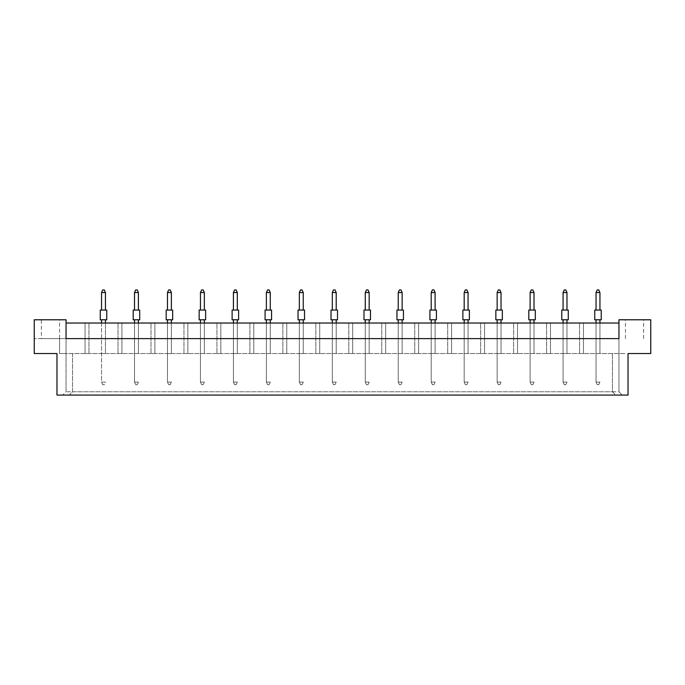 <?xml version="1.0" encoding="UTF-8"?>
<svg xmlns="http://www.w3.org/2000/svg" width="685" height="685" viewBox="0 0 685 685"><rect width="100%" height="100%" fill="white"/><g stroke="black" fill="none" stroke-linecap="round" stroke-linejoin="round"><path stroke-width="0.51" stroke-dasharray="3.42 2.57" d="M41.391 338.604L66.051 338.604L66.051 319.784L34.25 319.784L34.25 353.528L34.25 338.604L34.25 353.528L56.966 353.528L34.25 353.528L56.966 353.528L56.966 395.065L628.034 395.065L56.966 395.065L628.034 395.065L628.034 353.528L650.75 353.528L628.034 353.528L650.75 353.528L650.75 319.784L618.949 319.784L618.949 338.604L34.25 338.604L59.561 338.604L41.391 338.604L41.391 319.784L59.561 319.784L41.391 319.784M59.561 338.604L59.561 353.528L625.439 353.528L59.561 353.528L66.051 353.528L59.561 353.528L59.561 319.784M625.439 338.604L625.439 319.784L643.609 319.784L625.439 319.784M643.609 338.604L643.609 319.784M105.439 353.528L101.543 353.528L105.439 353.528L101.543 353.528L105.439 353.528L101.543 353.528L105.439 353.528L105.439 323.029L101.543 323.029L105.439 323.029L101.543 323.029L105.439 323.029L101.543 323.029L105.439 323.029L105.439 353.528M88.956 353.528L85.06 353.528L88.956 353.528L85.06 353.528L88.956 353.528L85.06 353.528L88.956 353.528L88.956 323.029L85.06 323.029L88.956 323.029L85.06 323.029L88.956 323.029L85.06 323.029L88.956 323.029L88.956 353.528M118.025 353.528L121.921 353.528L118.025 353.528L121.921 353.528L118.025 353.528L121.921 353.528L118.025 353.528L118.025 323.029L121.921 323.029L118.025 323.029L121.921 323.029L118.025 323.029L121.921 323.029L118.025 323.029L118.025 353.528M134.508 323.029L134.508 353.528L134.508 323.029L134.508 353.528L134.508 323.029L134.508 353.528L138.404 353.528L134.508 353.528L138.404 353.528L134.508 353.528L138.404 353.528L134.508 353.528L134.508 323.029L138.404 323.029L134.508 323.029L138.404 323.029L134.508 323.029L138.404 323.029L134.508 323.029L134.508 382.084L138.404 382.084L137.24 384.679L135.681 384.679L137.24 384.679L138.404 382.084L134.508 382.084L135.681 384.679L134.508 382.084L134.508 319.784L138.404 319.784L134.508 319.784M151 353.528L154.887 353.528L151 353.528L154.887 353.528L151 353.528L154.887 353.528L151 353.528L151 323.029L154.887 323.029L151 323.029L154.887 323.029L151 323.029L154.887 323.029L151 323.029L151 353.528M167.482 323.029L167.482 353.528L167.482 323.029L167.482 353.528L167.482 323.029L167.482 353.528L171.37 353.528L167.482 353.528L171.37 353.528L167.482 353.528L171.37 353.528L167.482 353.528L167.482 323.029L171.37 323.029L167.482 323.029L171.37 323.029L167.482 323.029L171.37 323.029L167.482 323.029L167.482 382.084L171.37 382.084L170.205 384.679L168.647 384.679L170.205 384.679L171.37 382.084L167.482 382.084L168.647 384.679L167.482 382.084L167.482 319.784L171.37 319.784L167.482 319.784M183.965 353.528L187.853 353.528L183.965 353.528L187.853 353.528L183.965 353.528L187.853 353.528L183.965 353.528L183.965 323.029L187.853 323.029L183.965 323.029L187.853 323.029L183.965 323.029L187.853 323.029L183.965 323.029L183.965 353.528M200.448 323.029L200.448 353.528L200.448 323.029L200.448 353.528L200.448 323.029L200.448 353.528L204.335 353.528L200.448 353.528L204.335 353.528L200.448 353.528L204.335 353.528L200.448 353.528L200.448 323.029L204.335 323.029L200.448 323.029L204.335 323.029L200.448 323.029L204.335 323.029L200.448 323.029L200.448 382.084L204.335 382.084L203.171 384.679L201.613 384.679L203.171 384.679L204.335 382.084L200.448 382.084L201.613 384.679L200.448 382.084L200.448 319.784L204.335 319.784L200.448 319.784M216.931 353.528L220.818 353.528L216.931 353.528L220.818 353.528L216.931 353.528L220.818 353.528L216.931 353.528L216.931 323.029L220.818 323.029L216.931 323.029L220.818 323.029L216.931 323.029L220.818 323.029L216.931 323.029L216.931 353.528M233.414 323.029L233.414 353.528L233.414 323.029L233.414 353.528L233.414 323.029L233.414 353.528L237.31 353.528L233.414 353.528L237.31 353.528L233.414 353.528L237.31 353.528L233.414 353.528L233.414 323.029L237.31 323.029L233.414 323.029L237.31 323.029L233.414 323.029L237.31 323.029L233.414 323.029L233.414 382.084L237.31 382.084L236.137 384.679L234.578 384.679L236.137 384.679L237.31 382.084L233.414 382.084L234.578 384.679L233.414 382.084L233.414 319.784L237.31 319.784L233.414 319.784M249.897 353.528L253.792 353.528L249.897 353.528L253.792 353.528L249.897 353.528L253.792 353.528L249.897 353.528L249.897 323.029L253.792 323.029L249.897 323.029L253.792 323.029L249.897 323.029L253.792 323.029L249.897 323.029L249.897 353.528M266.379 323.029L266.379 353.528L266.379 323.029L266.379 353.528L266.379 323.029L266.379 353.528L270.275 353.528L266.379 353.528L270.275 353.528L266.379 353.528L270.275 353.528L266.379 353.528L266.379 323.029L270.275 323.029L266.379 323.029L270.275 323.029L266.379 323.029L270.275 323.029L266.379 323.029L266.379 382.084L270.275 382.084L269.102 384.679L267.544 384.679L269.102 384.679L270.275 382.084L266.379 382.084L267.544 384.679L266.379 382.084L266.379 319.784L270.275 319.784L266.379 319.784M282.862 353.528L286.758 353.528L282.862 353.528L286.758 353.528L282.862 353.528L286.758 353.528L282.862 353.528L282.862 323.029L286.758 323.029L282.862 323.029L286.758 323.029L282.862 323.029L286.758 323.029L282.862 323.029L282.862 353.528M299.345 323.029L299.345 353.528L299.345 323.029L299.345 353.528L299.345 323.029L299.345 353.528L303.241 353.528L299.345 353.528L303.241 353.528L299.345 353.528L303.241 353.528L299.345 353.528L299.345 323.029L303.241 323.029L299.345 323.029L303.241 323.029L299.345 323.029L303.241 323.029L299.345 323.029L299.345 382.084L303.241 382.084L302.068 384.679L300.509 384.679L302.068 384.679L303.241 382.084L299.345 382.084L300.509 384.679L299.345 382.084L299.345 319.784L303.241 319.784L299.345 319.784M315.828 353.528L319.724 353.528L315.828 353.528L319.724 353.528L315.828 353.528L319.724 353.528L315.828 353.528L315.828 323.029L319.724 323.029L315.828 323.029L319.724 323.029L315.828 323.029L319.724 323.029L315.828 323.029L315.828 353.528M332.311 323.029L332.311 353.528L332.311 323.029L332.311 353.528L332.311 323.029L332.311 353.528L336.207 353.528L332.311 353.528L336.207 353.528L332.311 353.528L336.207 353.528L332.311 353.528L332.311 323.029L336.207 323.029L332.311 323.029L336.207 323.029L332.311 323.029L336.207 323.029L332.311 323.029L332.311 382.084L336.207 382.084L335.033 384.679L333.484 384.679L335.033 384.679L336.207 382.084L332.311 382.084L333.484 384.679L332.311 382.084L332.311 319.784L336.207 319.784L332.311 319.784M348.793 353.528L352.689 353.528L348.793 353.528L352.689 353.528L348.793 353.528L352.689 353.528L348.793 353.528L348.793 323.029L352.689 323.029L348.793 323.029L352.689 323.029L348.793 323.029L352.689 323.029L348.793 323.029L348.793 353.528M365.276 323.029L365.276 353.528L365.276 323.029L365.276 353.528L365.276 323.029L365.276 353.528L369.172 353.528L365.276 353.528L369.172 353.528L365.276 353.528L369.172 353.528L365.276 353.528L365.276 323.029L369.172 323.029L365.276 323.029L369.172 323.029L365.276 323.029L369.172 323.029L365.276 323.029L365.276 382.084L369.172 382.084L368.008 384.679L366.449 384.679L368.008 384.679L369.172 382.084L365.276 382.084L366.449 384.679L365.276 382.084L365.276 319.784L369.172 319.784L365.276 319.784M381.759 353.528L385.655 353.528L381.759 353.528L385.655 353.528L381.759 353.528L385.655 353.528L381.759 353.528L381.759 323.029L385.655 323.029L381.759 323.029L385.655 323.029L381.759 323.029L385.655 323.029L381.759 323.029L381.759 353.528M398.242 323.029L398.242 353.528L398.242 323.029L398.242 353.528L398.242 323.029L398.242 353.528L402.138 353.528L398.242 353.528L402.138 353.528L398.242 353.528L402.138 353.528L398.242 353.528L398.242 323.029L402.138 323.029L398.242 323.029L402.138 323.029L398.242 323.029L402.138 323.029L398.242 323.029L398.242 382.084L402.138 382.084L400.973 384.679L399.415 384.679L400.973 384.679L402.138 382.084L398.242 382.084L399.415 384.679L398.242 382.084L398.242 319.784L402.138 319.784L398.242 319.784M414.725 353.528L418.621 353.528L414.725 353.528L418.621 353.528L414.725 353.528L418.621 353.528L414.725 353.528L414.725 323.029L418.621 323.029L414.725 323.029L418.621 323.029L414.725 323.029L418.621 323.029L414.725 323.029L414.725 353.528M431.207 323.029L431.207 353.528L431.207 323.029L431.207 353.528L431.207 323.029L431.207 353.528L435.103 353.528L431.207 353.528L435.103 353.528L431.207 353.528L435.103 353.528L431.207 353.528L431.207 323.029L435.103 323.029L431.207 323.029L435.103 323.029L431.207 323.029L435.103 323.029L431.207 323.029L431.207 382.084L435.103 382.084L433.939 384.679L432.381 384.679L433.939 384.679L435.103 382.084L431.207 382.084L432.381 384.679L431.207 382.084L431.207 319.784L435.103 319.784L431.207 319.784M447.69 353.528L451.586 353.528L447.69 353.528L451.586 353.528L447.69 353.528L451.586 353.528L447.69 353.528L447.69 323.029L451.586 323.029L447.69 323.029L451.586 323.029L447.69 323.029L451.586 323.029L447.69 323.029L447.69 353.528M464.182 323.029L464.182 353.528L464.182 323.029L464.182 353.528L464.182 323.029L464.182 353.528L468.069 353.528L464.182 353.528L468.069 353.528L464.182 353.528L468.069 353.528L464.182 353.528L464.182 323.029L468.069 323.029L464.182 323.029L468.069 323.029L464.182 323.029L468.069 323.029L464.182 323.029L464.182 382.084L468.069 382.084L466.905 384.679L465.346 384.679L466.905 384.679L468.069 382.084L464.182 382.084L465.346 384.679L464.182 382.084L464.182 319.784L468.069 319.784L464.182 319.784M480.664 353.528L484.552 353.528L480.664 353.528L484.552 353.528L480.664 353.528L484.552 353.528L480.664 353.528L480.664 323.029L484.552 323.029L480.664 323.029L484.552 323.029L480.664 323.029L484.552 323.029L480.664 323.029L480.664 353.528M497.147 323.029L497.147 353.528L497.147 323.029L497.147 353.528L497.147 323.029L497.147 353.528L501.035 353.528L497.147 353.528L501.035 353.528L497.147 353.528L501.035 353.528L497.147 353.528L497.147 323.029L501.035 323.029L497.147 323.029L501.035 323.029L497.147 323.029L501.035 323.029L497.147 323.029L497.147 382.084L501.035 382.084L499.87 384.679L498.312 384.679L499.87 384.679L501.035 382.084L497.147 382.084L498.312 384.679L497.147 382.084L497.147 319.784L501.035 319.784L497.147 319.784M513.63 353.528L517.517 353.528L513.63 353.528L517.517 353.528L513.63 353.528L517.517 353.528L513.63 353.528L513.63 323.029L517.517 323.029L513.63 323.029L517.517 323.029L513.63 323.029L517.517 323.029L513.63 323.029L513.63 353.528M530.113 323.029L530.113 353.528L530.113 323.029L530.113 353.528L530.113 323.029L530.113 353.528L534 353.528L530.113 353.528L534 353.528L530.113 353.528L534 353.528L530.113 353.528L530.113 323.029L534 323.029L530.113 323.029L534 323.029L530.113 323.029L534 323.029L530.113 323.029L530.113 382.084L534 382.084L532.836 384.679L531.277 384.679L532.836 384.679L534 382.084L530.113 382.084L531.277 384.679L530.113 382.084L530.113 319.784L534 319.784L530.113 319.784M546.596 353.528L550.492 353.528L546.596 353.528L550.492 353.528L546.596 353.528L550.492 353.528L546.596 353.528L546.596 323.029L550.492 323.029L546.596 323.029L550.492 323.029L546.596 323.029L550.492 323.029L546.596 323.029L546.596 353.528M563.079 323.029L563.079 353.528L563.079 323.029L563.079 353.528L563.079 323.029L563.079 353.528L566.974 353.528L563.079 353.528L566.974 353.528L563.079 353.528L566.974 353.528L563.079 353.528L563.079 323.029L566.974 323.029L563.079 323.029L566.974 323.029L563.079 323.029L566.974 323.029L563.079 323.029L563.079 382.084L566.974 382.084L565.801 384.679L564.243 384.679L565.801 384.679L566.974 382.084L563.079 382.084L564.243 384.679L563.079 382.084L563.079 319.784L566.974 319.784L563.079 319.784M579.561 353.528L583.457 353.528L579.561 353.528L583.457 353.528L579.561 353.528L583.457 353.528L579.561 353.528L579.561 323.029L583.457 323.029L579.561 323.029L583.457 323.029L579.561 323.029L583.457 323.029L579.561 323.029L579.561 353.528M596.044 323.029L596.044 353.528L596.044 323.029L596.044 353.528L596.044 323.029L596.044 353.528L599.94 353.528L596.044 353.528L599.94 353.528L596.044 353.528L599.94 353.528L596.044 353.528L596.044 323.029L599.94 323.029L596.044 323.029L599.94 323.029L596.044 323.029L599.94 323.029L596.044 323.029L596.044 382.084L599.94 382.084L598.767 384.679L597.209 384.679L598.767 384.679L599.94 382.084L596.044 382.084L597.209 384.679L596.044 382.084L596.044 319.784L599.94 319.784L596.044 319.784M628.034 353.528L628.034 395.065L628.034 353.528M56.966 353.528L56.966 395.065L56.966 353.528M650.75 338.604L650.75 353.528L650.75 338.604M618.949 391.769L618.949 323.029L618.949 391.769L622.245 395.065L618.949 391.769L66.051 391.769L66.051 353.528L66.051 391.769L62.755 395.065L66.051 391.769M66.051 323.029L66.051 338.604L66.051 323.029L618.949 323.029M72.541 353.528L72.541 391.769L69.245 395.065L72.541 391.769L72.541 353.528M612.458 391.769L615.755 395.065L612.458 391.769L612.458 353.528L612.458 391.769L72.541 391.769M66.051 338.604L66.051 353.528L66.051 338.604M85.06 353.528L85.06 323.029L85.06 353.528M101.543 323.029L101.543 382.084L105.439 382.084L104.274 384.679L102.716 384.679L104.274 384.679L105.439 382.084L101.543 382.084L102.716 384.679L101.543 382.084L101.543 319.784L105.439 319.784L101.543 319.784M121.921 353.528L121.921 323.029L121.921 353.528M138.404 353.528L138.404 323.029L138.404 353.528M154.887 353.528L154.887 323.029L154.887 353.528M171.37 353.528L171.37 323.029L171.37 353.528M187.853 353.528L187.853 323.029L187.853 353.528M204.335 353.528L204.335 323.029L204.335 353.528M220.818 353.528L220.818 323.029L220.818 353.528M237.31 353.528L237.31 323.029L237.31 353.528M253.792 353.528L253.792 323.029L253.792 353.528M270.275 353.528L270.275 323.029L270.275 353.528M286.758 353.528L286.758 323.029L286.758 353.528M303.241 353.528L303.241 323.029L303.241 353.528M319.724 353.528L319.724 323.029L319.724 353.528M336.207 353.528L336.207 323.029L336.207 353.528M352.689 353.528L352.689 323.029L352.689 353.528M369.172 353.528L369.172 323.029L369.172 353.528M385.655 353.528L385.655 323.029L385.655 353.528M402.138 353.528L402.138 323.029L402.138 353.528M418.621 353.528L418.621 323.029L418.621 353.528M435.103 353.528L435.103 323.029L435.103 353.528M451.586 353.528L451.586 323.029L451.586 353.528M468.069 353.528L468.069 323.029L468.069 353.528M484.552 353.528L484.552 323.029L484.552 353.528M501.035 353.528L501.035 323.029L501.035 353.528M517.517 353.528L517.517 323.029L517.517 353.528M534 353.528L534 323.029L534 353.528M550.492 353.528L550.492 323.029L550.492 353.528M566.974 353.528L566.974 323.029L566.974 353.528M583.457 353.528L583.457 323.029L583.457 353.528M599.94 353.528L599.94 323.029L599.94 353.528M105.439 310.057L105.439 292.529L104.274 289.935L102.716 289.935L101.543 292.529L101.543 310.057L105.439 310.057L101.543 310.057M101.543 292.529L105.439 292.529M106.74 310.057L100.25 310.057M106.74 319.784L100.25 319.784M105.439 319.784L105.439 323.029M138.404 310.057L138.404 292.529L137.24 289.935L135.681 289.935L134.508 292.529L134.508 310.057L138.404 310.057L134.508 310.057M134.508 292.529L138.404 292.529M139.706 310.057L133.215 310.057M139.706 319.784L133.215 319.784M138.404 319.784L138.404 323.029M171.37 310.057L171.37 292.529L170.205 289.935L168.647 289.935L167.482 292.529L167.482 310.057L171.37 310.057L167.482 310.057M167.482 292.529L171.37 292.529M172.671 310.057L166.181 310.057M172.671 319.784L166.181 319.784M171.37 319.784L171.37 323.029M204.335 310.057L204.335 292.529L203.171 289.935L201.613 289.935L200.448 292.529L200.448 310.057L204.335 310.057L200.448 310.057M200.448 292.529L204.335 292.529M205.637 310.057L199.147 310.057M205.637 319.784L199.147 319.784M204.335 319.784L204.335 323.029M237.31 310.057L237.31 292.529L236.137 289.935L234.578 289.935L233.414 292.529L233.414 310.057L237.31 310.057L233.414 310.057M233.414 292.529L237.31 292.529M238.603 310.057L232.112 310.057M238.603 319.784L232.112 319.784M237.31 319.784L237.31 323.029M270.275 310.057L270.275 292.529L269.102 289.935L267.544 289.935L266.379 292.529L266.379 310.057L270.275 310.057L266.379 310.057M266.379 292.529L270.275 292.529M271.568 310.057L265.078 310.057M271.568 319.784L265.078 319.784M270.275 319.784L270.275 323.029M303.241 310.057L303.241 292.529L302.068 289.935L300.509 289.935L299.345 292.529L299.345 310.057L303.241 310.057L299.345 310.057M299.345 292.529L303.241 292.529M304.534 310.057L298.043 310.057M304.534 319.784L298.043 319.784M303.241 319.784L303.241 323.029M336.207 310.057L336.207 292.529L335.033 289.935L333.484 289.935L332.311 292.529L332.311 310.057L336.207 310.057L332.311 310.057M332.311 292.529L336.207 292.529M337.5 310.057L331.018 310.057M337.5 319.784L331.018 319.784M336.207 319.784L336.207 323.029M369.172 310.057L369.172 292.529L368.008 289.935L366.449 289.935L365.276 292.529L365.276 310.057L369.172 310.057L365.276 310.057M365.276 292.529L369.172 292.529M370.474 310.057L363.983 310.057M370.474 319.784L363.983 319.784M369.172 319.784L369.172 323.029M402.138 310.057L402.138 292.529L400.973 289.935L399.415 289.935L398.242 292.529L398.242 310.057L402.138 310.057L398.242 310.057M398.242 292.529L402.138 292.529M403.439 310.057L396.949 310.057M403.439 319.784L396.949 319.784M402.138 319.784L402.138 323.029M435.103 310.057L435.103 292.529L433.939 289.935L432.381 289.935L431.207 292.529L431.207 310.057L435.103 310.057L431.207 310.057M431.207 292.529L435.103 292.529M436.405 310.057L429.915 310.057M436.405 319.784L429.915 319.784M435.103 319.784L435.103 323.029M468.069 310.057L468.069 292.529L466.905 289.935L465.346 289.935L464.182 292.529L464.182 310.057L468.069 310.057L464.182 310.057M464.182 292.529L468.069 292.529M469.371 310.057L462.88 310.057M469.371 319.784L462.88 319.784M468.069 319.784L468.069 323.029M501.035 310.057L501.035 292.529L499.87 289.935L498.312 289.935L497.147 292.529L497.147 310.057L501.035 310.057L497.147 310.057M497.147 292.529L501.035 292.529M502.336 310.057L495.846 310.057M502.336 319.784L495.846 319.784M501.035 319.784L501.035 323.029M534 310.057L534 292.529L532.836 289.935L531.277 289.935L530.113 292.529L530.113 310.057L534 310.057L530.113 310.057M530.113 292.529L534 292.529M535.302 310.057L528.811 310.057M535.302 319.784L528.811 319.784M534 319.784L534 323.029M566.974 310.057L566.974 292.529L565.801 289.935L564.243 289.935L563.079 292.529L563.079 310.057L566.974 310.057L563.079 310.057M563.079 292.529L566.974 292.529M568.267 310.057L561.777 310.057M568.267 319.784L561.777 319.784M566.974 319.784L566.974 323.029M599.94 310.057L599.94 292.529L598.767 289.935L597.209 289.935L596.044 292.529L596.044 310.057L599.94 310.057L596.044 310.057M596.044 292.529L599.94 292.529M601.233 310.057L594.743 310.057M601.233 319.784L594.743 319.784M599.94 319.784L599.94 323.029"/><path stroke-width="1.03" d="M56.966 353.528L34.25 353.528L34.25 319.784L66.051 319.784L66.051 338.604L618.949 338.604L618.949 319.784L650.75 319.784L650.75 353.528L628.034 353.528L628.034 395.065L56.966 395.065L56.966 353.528M618.949 323.029L66.051 323.029M100.25 310.057L106.74 310.057L106.74 319.784L100.25 319.784L100.25 310.057M105.439 310.057L105.439 292.529L101.543 292.529L101.543 310.057M101.543 292.529L102.716 289.935L104.274 289.935L105.439 292.529M101.543 319.784L101.543 323.029M105.439 323.029L105.439 319.784M133.215 310.057L139.706 310.057L139.706 319.784L133.215 319.784L133.215 310.057M138.404 310.057L138.404 292.529L134.508 292.529L134.508 310.057M134.508 292.529L135.681 289.935L137.24 289.935L138.404 292.529M134.508 319.784L134.508 323.029M138.404 323.029L138.404 319.784M166.181 310.057L172.671 310.057L172.671 319.784L166.181 319.784L166.181 310.057M171.37 310.057L171.37 292.529L167.482 292.529L167.482 310.057M167.482 292.529L168.647 289.935L170.205 289.935L171.37 292.529M167.482 319.784L167.482 323.029M171.37 323.029L171.37 319.784M199.147 310.057L205.637 310.057L205.637 319.784L199.147 319.784L199.147 310.057M204.335 310.057L204.335 292.529L200.448 292.529L200.448 310.057M200.448 292.529L201.613 289.935L203.171 289.935L204.335 292.529M200.448 319.784L200.448 323.029M204.335 323.029L204.335 319.784M232.112 310.057L238.603 310.057L238.603 319.784L232.112 319.784L232.112 310.057M237.31 310.057L237.31 292.529L233.414 292.529L233.414 310.057M233.414 292.529L234.578 289.935L236.137 289.935L237.31 292.529M233.414 319.784L233.414 323.029M237.31 323.029L237.31 319.784M265.078 310.057L271.568 310.057L271.568 319.784L265.078 319.784L265.078 310.057M270.275 310.057L270.275 292.529L266.379 292.529L266.379 310.057M266.379 292.529L267.544 289.935L269.102 289.935L270.275 292.529M266.379 319.784L266.379 323.029M270.275 323.029L270.275 319.784M298.043 310.057L304.534 310.057L304.534 319.784L298.043 319.784L298.043 310.057M303.241 310.057L303.241 292.529L299.345 292.529L299.345 310.057M299.345 292.529L300.509 289.935L302.068 289.935L303.241 292.529M299.345 319.784L299.345 323.029M303.241 323.029L303.241 319.784M331.018 310.057L337.5 310.057L337.5 319.784L331.018 319.784L331.018 310.057M336.207 310.057L336.207 292.529L332.311 292.529L332.311 310.057M332.311 292.529L333.484 289.935L335.033 289.935L336.207 292.529M332.311 319.784L332.311 323.029M336.207 323.029L336.207 319.784M363.983 310.057L370.474 310.057L370.474 319.784L363.983 319.784L363.983 310.057M369.172 310.057L369.172 292.529L365.276 292.529L365.276 310.057M365.276 292.529L366.449 289.935L368.008 289.935L369.172 292.529M365.276 319.784L365.276 323.029M369.172 323.029L369.172 319.784M396.949 310.057L403.439 310.057L403.439 319.784L396.949 319.784L396.949 310.057M402.138 310.057L402.138 292.529L398.242 292.529L398.242 310.057M398.242 292.529L399.415 289.935L400.973 289.935L402.138 292.529M398.242 319.784L398.242 323.029M402.138 323.029L402.138 319.784M429.915 310.057L436.405 310.057L436.405 319.784L429.915 319.784L429.915 310.057M435.103 310.057L435.103 292.529L431.207 292.529L431.207 310.057M431.207 292.529L432.381 289.935L433.939 289.935L435.103 292.529M431.207 319.784L431.207 323.029M435.103 323.029L435.103 319.784M462.88 310.057L469.371 310.057L469.371 319.784L462.88 319.784L462.88 310.057M468.069 310.057L468.069 292.529L464.182 292.529L464.182 310.057M464.182 292.529L465.346 289.935L466.905 289.935L468.069 292.529M464.182 319.784L464.182 323.029M468.069 323.029L468.069 319.784M495.846 310.057L502.336 310.057L502.336 319.784L495.846 319.784L495.846 310.057M501.035 310.057L501.035 292.529L497.147 292.529L497.147 310.057M497.147 292.529L498.312 289.935L499.87 289.935L501.035 292.529M497.147 319.784L497.147 323.029M501.035 323.029L501.035 319.784M528.811 310.057L535.302 310.057L535.302 319.784L528.811 319.784L528.811 310.057M534 310.057L534 292.529L530.113 292.529L530.113 310.057M530.113 292.529L531.277 289.935L532.836 289.935L534 292.529M530.113 319.784L530.113 323.029M534 323.029L534 319.784M561.777 310.057L568.267 310.057L568.267 319.784L561.777 319.784L561.777 310.057M566.974 310.057L566.974 292.529L563.079 292.529L563.079 310.057M563.079 292.529L564.243 289.935L565.801 289.935L566.974 292.529M563.079 319.784L563.079 323.029M566.974 323.029L566.974 319.784M594.743 310.057L601.233 310.057L601.233 319.784L594.743 319.784L594.743 310.057M599.94 310.057L599.94 292.529L596.044 292.529L596.044 310.057M596.044 292.529L597.209 289.935L598.767 289.935L599.94 292.529M596.044 319.784L596.044 323.029M599.94 323.029L599.94 319.784"/></g></svg>
